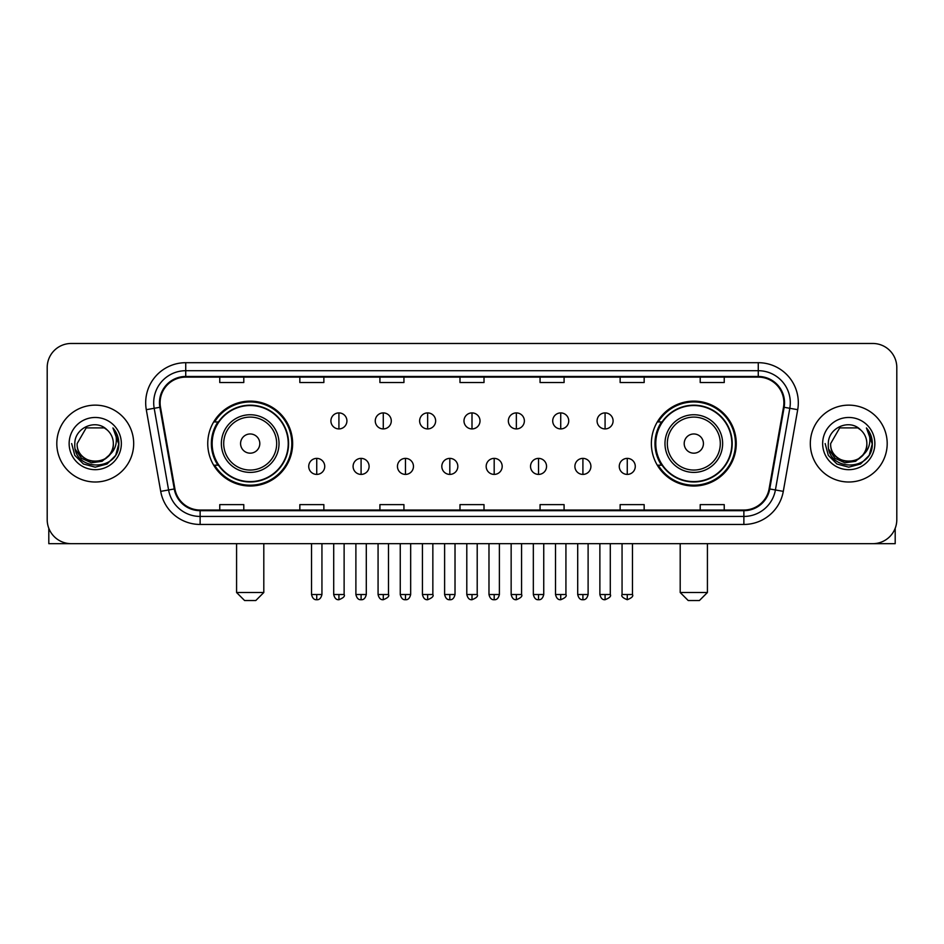 <?xml version="1.0" encoding="UTF-8"?>
<svg xmlns="http://www.w3.org/2000/svg" width="944" height="944" viewBox="0 0 944 944"><rect width="100%" height="100%" fill="white"/><g stroke="black" fill="none" stroke-linecap="round" stroke-linejoin="round"><path stroke-width="1.42" d="M651.372 443.574A42.445 42.445 0 0 0 693.805 486.018A42.445 42.445 0 0 0 736.249 443.574A42.445 42.445 0 0 0 693.805 401.129A42.445 42.445 0 0 0 651.372 443.574M207.751 443.574A42.445 42.445 0 0 0 250.195 486.018A42.445 42.445 0 0 0 292.628 443.574A42.445 42.445 0 0 0 250.195 401.129A42.445 42.445 0 0 0 207.751 443.574M217.934 465.191A38.834 38.834 0 0 1 217.934 421.956M661.543 465.191A38.834 38.834 0 0 1 661.543 421.956M47.2 367.499L47.2 519.648A24.025 24.025 0 0 0 71.225 543.673L872.775 543.673A24.025 24.025 0 0 0 896.8 519.648L896.8 367.499A24.025 24.025 0 0 0 872.775 343.474L71.225 343.474A24.025 24.025 0 0 0 47.2 367.499L47.2 519.648M56.805 443.574A38.433 38.433 0 0 0 95.25 482.006A38.433 38.433 0 0 0 133.682 443.574A38.433 38.433 0 0 0 95.25 405.141A38.433 38.433 0 0 0 56.805 443.574A38.433 38.433 0 0 0 95.25 482.006A38.433 38.433 0 0 0 133.682 443.574A38.433 38.433 0 0 0 95.25 405.141A38.433 38.433 0 0 0 56.805 443.574M810.318 443.574A38.433 38.433 0 0 0 848.75 482.006A38.433 38.433 0 0 0 887.195 443.574A38.433 38.433 0 0 0 848.75 405.141A38.433 38.433 0 0 0 810.318 443.574A38.433 38.433 0 0 0 848.75 482.006A38.433 38.433 0 0 0 887.195 443.574A38.433 38.433 0 0 0 848.75 405.141A38.433 38.433 0 0 0 810.318 443.574M160.102 402.734A25.63 25.63 0 0 1 185.732 377.116L758.268 377.116A25.63 25.63 0 0 1 783.508 407.183L769.1 488.862A25.63 25.63 0 0 1 743.872 510.031L200.128 510.031A25.63 25.63 0 0 1 174.9 488.862L160.492 407.183A25.63 25.63 0 0 1 160.102 402.734M159.465 402.734A26.267 26.267 0 0 0 159.866 407.301L174.262 488.968A26.267 26.267 0 0 0 200.128 510.68L743.872 510.68A26.267 26.267 0 0 0 769.738 488.968L784.134 407.301A26.267 26.267 0 0 0 758.268 376.467L185.732 376.467A26.267 26.267 0 0 0 159.465 402.734M146.296 409.684A40.037 40.037 0 0 1 185.732 362.697L758.268 362.697A40.037 40.037 0 0 1 797.704 409.684L783.296 491.364A40.037 40.037 0 0 1 743.872 524.451L200.128 524.451A40.037 40.037 0 0 1 160.704 491.364L146.296 409.684L154.191 408.292A32.025 32.025 0 0 1 185.732 370.709L758.268 370.709A32.025 32.025 0 0 1 789.809 408.292L775.413 489.971A32.025 32.025 0 0 1 743.872 516.439L200.128 516.439A32.025 32.025 0 0 1 168.587 489.971L154.191 408.292A32.025 32.025 0 0 1 153.695 402.734M872.775 343.474L71.225 343.474M71.225 543.673L872.775 543.673M896.8 519.648L896.8 367.499M769.738 488.968L775.413 489.971L789.809 408.292L797.704 409.684M459.988 377.116L459.988 382.532L484.012 382.532L484.012 377.116M379.913 377.116L379.913 382.532L403.938 382.532L403.938 377.116M299.838 377.116L299.838 382.532L323.863 382.532L323.863 377.116M219.763 377.116L219.763 382.532L243.788 382.532L243.788 377.116M540.062 377.116L540.062 382.532L564.087 382.532L564.087 377.116M620.137 377.116L620.137 382.532L644.162 382.532L644.162 377.116M700.212 377.116L700.212 382.532L724.237 382.532L724.237 377.116M484.012 510.031L484.012 504.615L459.988 504.615L459.988 510.031M403.938 510.031L403.938 504.615L379.913 504.615L379.913 510.031M323.863 510.031L323.863 504.615L299.838 504.615L299.838 510.031M243.788 510.031L243.788 504.615L219.763 504.615L219.763 510.031M564.087 510.031L564.087 504.615L540.062 504.615L540.062 510.031M644.162 510.031L644.162 504.615L620.137 504.615L620.137 510.031M724.237 510.031L724.237 504.615L700.212 504.615L700.212 510.031M109.115 455.197C99.509 468.189 76.204 459.881 77.148 443.574C76.039 466.914 114.448 466.914 113.339 443.574C114.448 466.914 76.039 466.914 77.148 443.574L86.199 427.903L104.288 427.903L107.097 429.898C95.993 418.263 74.611 427.844 74.812 443.574C72.782 471.516 118.071 472.236 118.802 444.931L118.85 443.574C118.779 437.638 116.808 432.423 112.926 427.939C115.876 432.777 116.914 437.992 116.041 443.574C115.192 448.317 112.891 452.2 109.115 455.197A18.101 18.101 0 0 0 113.339 443.574C114.448 466.914 76.039 466.914 77.148 443.574L86.199 427.903M113.339 443.574A18.101 18.101 0 0 0 107.097 429.898M110.271 454.229L102.094 461.297L91.391 462.796L81.538 458.336L75.378 449.438M69.136 443.574A26.102 26.102 0 0 0 95.25 469.675A26.102 26.102 0 0 0 121.351 443.574A26.102 26.102 0 0 0 95.25 417.472A26.102 26.102 0 0 0 69.136 443.574M112.926 427.939L118.838 444.258L117.74 436.423L118.838 444.258L117.74 436.423L118.838 444.258L113.103 428.139L118.838 444.258L113.103 428.139L118.85 443.574L115.687 455.374L107.05 464.011L95.25 467.174L83.45 464.011L74.8 455.374L71.65 443.574M113.103 428.139L118.838 444.27M48.805 528.274L48.805 543.673L141.694 543.673M255.8 600.526L244.59 600.526L236.578 592.513L263.801 592.513L255.8 600.526M259.801 443.574A9.605 9.605 0 0 0 250.195 433.969A9.605 9.605 0 0 0 240.578 443.574A9.605 9.605 0 0 0 250.195 453.179A9.605 9.605 0 0 0 259.801 443.574M279.023 443.574A28.827 28.827 0 0 0 250.195 414.746A28.827 28.827 0 0 0 221.368 443.574A28.827 28.827 0 0 0 250.195 472.401A28.827 28.827 0 0 0 279.023 443.574A28.827 28.827 0 0 1 250.195 472.401A28.827 28.827 0 0 1 221.368 443.574M288.227 443.574A38.031 38.031 0 0 0 250.195 405.542A38.031 38.031 0 0 0 212.152 443.574A38.031 38.031 0 0 0 250.195 481.605A38.031 38.031 0 0 0 288.227 443.574M291.826 443.574A41.642 41.642 0 0 1 214.607 465.191L218.465 465.191A38.397 38.397 0 0 0 275.589 472.366A38.397 38.397 0 0 0 275.589 414.782A38.397 38.397 0 0 0 218.465 421.956L214.607 421.956A41.642 41.642 0 0 1 291.826 443.574M699.41 600.526L688.2 600.526L680.199 592.513L707.422 592.513L699.41 600.526M703.422 443.574A9.605 9.605 0 0 0 693.805 433.969A9.605 9.605 0 0 0 684.199 443.574A9.605 9.605 0 0 0 693.805 453.179A9.605 9.605 0 0 0 703.422 443.574M722.632 443.574A28.827 28.827 0 0 0 693.805 414.746A28.827 28.827 0 0 0 664.977 443.574A28.827 28.827 0 0 0 693.805 472.401A28.827 28.827 0 0 0 722.632 443.574A28.827 28.827 0 0 1 693.805 472.401A28.827 28.827 0 0 1 664.977 443.574M731.848 443.574A38.031 38.031 0 0 0 693.805 405.542A38.031 38.031 0 0 0 655.773 443.574A38.031 38.031 0 0 0 693.805 481.605A38.031 38.031 0 0 0 731.848 443.574M735.447 443.574A41.642 41.642 0 0 1 658.228 465.191L662.086 465.191A38.397 38.397 0 0 0 719.21 472.366A38.397 38.397 0 0 0 719.21 414.782A38.397 38.397 0 0 0 662.086 421.956L658.228 421.956A41.642 41.642 0 0 1 735.447 443.574M338.92 412.906A8.012 8.012 0 0 0 330.907 420.906A8.012 8.012 0 0 0 338.92 428.918A8.012 8.012 0 0 0 346.92 420.906A8.012 8.012 0 0 0 338.92 412.906L338.92 428.918A8.012 8.012 0 0 0 346.92 420.906A8.012 8.012 0 0 0 338.92 412.906M383.276 412.906A8.012 8.012 0 0 0 375.264 420.906A8.012 8.012 0 0 0 383.276 428.918A8.012 8.012 0 0 0 391.288 420.906A8.012 8.012 0 0 0 383.276 412.906L383.276 428.918A8.012 8.012 0 0 0 391.288 420.906A8.012 8.012 0 0 0 383.276 412.906M427.644 412.906A8.012 8.012 0 0 0 419.632 420.906A8.012 8.012 0 0 0 427.644 428.918A8.012 8.012 0 0 0 435.644 420.906A8.012 8.012 0 0 0 427.644 412.906L427.644 428.918A8.012 8.012 0 0 0 435.644 420.906A8.012 8.012 0 0 0 427.644 412.906M472 412.906A8.012 8.012 0 0 0 463.988 420.906A8.012 8.012 0 0 0 472 428.918A8.012 8.012 0 0 0 480.012 420.906A8.012 8.012 0 0 0 472 412.906L472 428.918A8.012 8.012 0 0 0 480.012 420.906A8.012 8.012 0 0 0 472 412.906M516.356 412.906A8.012 8.012 0 0 0 508.356 420.906A8.012 8.012 0 0 0 516.356 428.918A8.012 8.012 0 0 0 524.368 420.906A8.012 8.012 0 0 0 516.356 412.906L516.356 428.918A8.012 8.012 0 0 0 524.368 420.906A8.012 8.012 0 0 0 516.356 412.906M560.724 412.906A8.012 8.012 0 0 0 552.712 420.906A8.012 8.012 0 0 0 560.724 428.918A8.012 8.012 0 0 0 568.736 420.906A8.012 8.012 0 0 0 560.724 412.906L560.724 428.918A8.012 8.012 0 0 0 568.736 420.906A8.012 8.012 0 0 0 560.724 412.906M605.08 412.906A8.012 8.012 0 0 0 597.08 420.906A8.012 8.012 0 0 0 605.08 428.918A8.012 8.012 0 0 0 613.093 420.906A8.012 8.012 0 0 0 605.08 412.906L605.08 428.918A8.012 8.012 0 0 0 613.093 420.906A8.012 8.012 0 0 0 605.08 412.906M316.736 458.383A8.012 8.012 0 0 0 308.723 466.395A8.012 8.012 0 0 0 316.736 474.407A8.012 8.012 0 0 0 324.736 466.395A8.012 8.012 0 0 0 316.736 458.383L316.736 474.407A8.012 8.012 0 0 0 324.736 466.395A8.012 8.012 0 0 0 316.736 458.383M361.092 458.383A8.012 8.012 0 0 0 353.091 466.395A8.012 8.012 0 0 0 361.092 474.407A8.012 8.012 0 0 0 369.104 466.395A8.012 8.012 0 0 0 361.092 458.383L361.092 474.407A8.012 8.012 0 0 0 369.104 466.395A8.012 8.012 0 0 0 361.092 458.383M405.46 458.383A8.012 8.012 0 0 0 397.448 466.395A8.012 8.012 0 0 0 405.46 474.407A8.012 8.012 0 0 0 413.46 466.395A8.012 8.012 0 0 0 405.46 458.383L405.46 474.407A8.012 8.012 0 0 0 413.46 466.395A8.012 8.012 0 0 0 405.46 458.383M449.816 458.383A8.012 8.012 0 0 0 441.816 466.395A8.012 8.012 0 0 0 449.816 474.407A8.012 8.012 0 0 0 457.828 466.395A8.012 8.012 0 0 0 449.816 458.383L449.816 474.407A8.012 8.012 0 0 0 457.828 466.395A8.012 8.012 0 0 0 449.816 458.383M494.184 458.383A8.012 8.012 0 0 0 486.172 466.395A8.012 8.012 0 0 0 494.184 474.407A8.012 8.012 0 0 0 502.184 466.395A8.012 8.012 0 0 0 494.184 458.383L494.184 474.407A8.012 8.012 0 0 0 502.184 466.395A8.012 8.012 0 0 0 494.184 458.383M538.54 458.383A8.012 8.012 0 0 0 530.54 466.395A8.012 8.012 0 0 0 538.54 474.407A8.012 8.012 0 0 0 546.552 466.395A8.012 8.012 0 0 0 538.54 458.383L538.54 474.407A8.012 8.012 0 0 0 546.552 466.395A8.012 8.012 0 0 0 538.54 458.383M582.908 458.383A8.012 8.012 0 0 0 574.896 466.395A8.012 8.012 0 0 0 582.908 474.407A8.012 8.012 0 0 0 590.909 466.395A8.012 8.012 0 0 0 582.908 458.383L582.908 474.407A8.012 8.012 0 0 0 590.909 466.395A8.012 8.012 0 0 0 582.908 458.383M627.264 458.383A8.012 8.012 0 0 0 619.264 466.395A8.012 8.012 0 0 0 627.264 474.407A8.012 8.012 0 0 0 635.277 466.395A8.012 8.012 0 0 0 627.264 458.383L627.264 474.407A8.012 8.012 0 0 0 635.277 466.395A8.012 8.012 0 0 0 627.264 458.383M895.195 528.274L895.195 543.673L802.306 543.673M866.852 443.574C867.961 466.914 829.552 466.914 830.661 443.574L839.712 427.903L857.801 427.903L860.609 429.898C849.506 418.263 828.124 427.844 828.325 443.574C826.283 471.516 871.583 472.236 872.315 444.931L872.35 443.574C872.291 437.638 870.309 432.423 866.427 427.939C869.389 432.777 870.427 437.992 869.554 443.574C868.704 448.317 866.391 452.2 862.627 455.197A18.101 18.101 0 0 0 866.852 443.574C867.961 466.914 829.552 466.914 830.661 443.574C829.552 466.914 867.961 466.914 866.852 443.574A18.101 18.101 0 0 0 860.609 429.898M862.627 455.197C853.01 468.189 829.717 459.881 830.661 443.574M863.772 454.229L855.606 461.297L844.892 462.796L835.039 458.336L828.891 449.438M822.649 443.574A26.102 26.102 0 0 0 848.75 469.675A26.102 26.102 0 0 0 874.864 443.574A26.102 26.102 0 0 0 848.75 417.472A26.102 26.102 0 0 0 822.649 443.574M866.427 427.939L872.35 444.258L871.241 436.423L872.35 444.258L871.241 436.423L872.35 444.258L866.604 428.139L872.35 444.258L866.604 428.139L872.35 443.574L869.2 455.374L860.55 464.011L848.75 467.174L836.95 464.011L828.313 455.374L825.15 443.574M866.604 428.139L872.35 444.27M758.268 362.697L758.268 376.467M154.191 408.292L159.866 407.301M200.128 524.451L200.128 510.68M743.872 510.68L743.872 524.451M160.704 491.364L174.262 488.968M784.134 407.301L789.809 408.292M185.732 362.697L185.732 376.467M775.413 489.971L783.296 491.364M276.675 443.574A26.479 26.479 0 0 0 250.195 417.095A26.479 26.479 0 0 0 223.704 443.574A26.479 26.479 0 0 0 250.195 470.053A26.479 26.479 0 0 0 276.675 443.574M720.296 443.574A26.479 26.479 0 0 0 693.805 417.095A26.479 26.479 0 0 0 667.325 443.574A26.479 26.479 0 0 0 693.805 470.053A26.479 26.479 0 0 0 720.296 443.574M338.92 594.519L333.704 594.519C334.613 598.225 336.359 599.959 338.92 599.723L338.92 594.519L344.123 594.519L344.123 543.673M383.276 594.519L378.072 594.519C378.981 598.225 380.715 599.959 383.276 599.723L383.276 594.519L388.48 594.519L388.48 543.673M427.644 594.519L422.428 594.519C423.337 598.225 425.071 599.959 427.644 599.723L427.644 594.519L432.848 594.519L432.848 543.673M472 594.519L466.796 594.519C467.705 598.225 469.439 599.959 472 599.723L472 594.519L477.204 594.519L477.204 543.673M516.356 594.519L511.152 594.519C512.061 598.225 513.796 599.959 516.356 599.723L516.356 594.519L521.572 594.519L521.572 543.673M560.724 594.519L555.52 594.519C556.429 598.225 558.164 599.959 560.724 599.723L560.724 594.519L565.928 594.519L565.928 543.673M605.08 594.519L599.877 594.519C600.785 598.225 602.52 599.959 605.08 599.723L605.08 594.519L610.296 594.519L610.296 543.673M316.736 594.519L311.532 594.519C312.44 598.225 314.175 599.959 316.736 599.723L316.736 594.519L321.939 594.519L321.939 543.673M361.092 594.519L355.888 594.519C356.797 598.225 358.531 599.959 361.092 599.723L361.092 594.519L366.296 594.519L366.296 543.673M405.46 594.519L400.256 594.519C401.165 598.225 402.899 599.959 405.46 599.723L405.46 594.519L410.664 594.519L410.664 543.673M449.816 594.519L444.612 594.519C445.521 598.225 447.255 599.959 449.816 599.723L449.816 594.519L455.02 594.519L455.02 543.673M494.184 594.519L488.98 594.519C489.889 598.225 491.623 599.959 494.184 599.723L494.184 594.519L499.388 594.519L499.388 543.673M538.54 594.519L533.336 594.519C534.245 598.225 535.98 599.959 538.54 599.723L538.54 594.519L543.744 594.519L543.744 543.673M582.908 594.519L577.704 594.519C578.613 598.225 580.348 599.959 582.908 599.723L582.908 594.519L588.112 594.519L588.112 543.673M627.264 594.519L622.061 594.519C621.01 596.183 622.745 597.918 627.264 599.723L627.264 594.519L632.468 594.519L632.468 543.673M263.801 543.673L263.801 592.513M236.578 543.673L236.578 592.513M707.422 543.673L707.422 592.513M680.199 543.673L680.199 592.513M333.704 594.519L333.704 543.673M344.123 594.519C345.174 596.183 343.439 597.918 338.92 599.723M378.072 594.519L378.072 543.673M388.48 594.519C389.542 596.183 387.807 597.918 383.276 599.723M422.428 594.519L422.428 543.673M432.848 594.519C433.898 596.183 432.163 597.918 427.644 599.723M466.796 594.519L466.796 543.673M477.204 594.519C478.266 596.183 476.531 597.918 472 599.723M511.152 594.519L511.152 543.673M521.572 594.519C522.622 596.183 520.887 597.918 516.356 599.723M555.52 594.519L555.52 543.673M565.928 594.519C566.99 596.183 565.255 597.918 560.724 599.723M599.877 594.519L599.877 543.673M610.296 594.519C611.346 596.183 609.612 597.918 605.08 599.723M311.532 594.519L311.532 543.673M321.939 594.519C321.031 598.225 319.296 599.959 316.736 599.723M355.888 594.519L355.888 543.673M366.296 594.519C365.387 598.225 363.652 599.959 361.092 599.723M400.256 594.519L400.256 543.673M410.664 594.519C409.755 598.225 408.02 599.959 405.46 599.723M444.612 594.519L444.612 543.673M455.02 594.519C454.111 598.225 452.377 599.959 449.816 599.723M488.98 594.519L488.98 543.673M499.388 594.519C498.479 598.225 496.745 599.959 494.184 599.723M533.336 594.519L533.336 543.673M543.744 594.519C542.835 598.225 541.101 599.959 538.54 599.723M577.704 594.519L577.704 543.673M588.112 594.519C587.203 598.225 585.469 599.959 582.908 599.723M622.061 594.519L622.061 543.673M632.468 594.519C633.53 596.183 631.796 597.918 627.264 599.723"/></g></svg>
